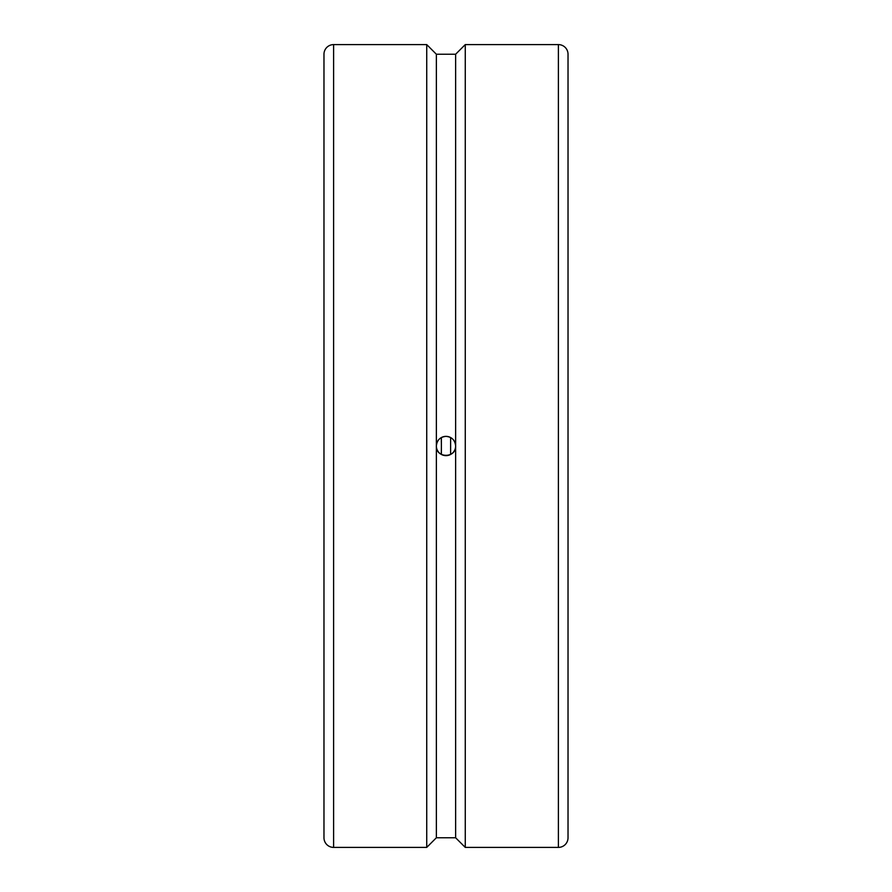 <?xml version="1.0" encoding="UTF-8"?>
<svg xmlns="http://www.w3.org/2000/svg" width="892" height="892" viewBox="0 0 892 892"><rect width="100%" height="100%" fill="white"/><g stroke="black" fill="none" stroke-linecap="round" stroke-linejoin="round"><path stroke-width="1.34" d="M441.384 437.548L441.384 454.452M450.616 437.548L450.616 454.452M558.392 44.6A9.634 9.634 0 0 1 568.026 54.234L568.026 837.766A9.634 9.634 0 0 1 558.392 847.4L558.392 44.6L465.267 44.6L465.267 847.4L558.392 847.4M333.608 847.4A9.634 9.634 0 0 1 323.974 837.766L323.974 54.234A9.634 9.634 0 0 1 333.608 44.6L333.608 847.4L426.733 847.4L426.733 44.6L436.366 54.234L436.366 446A9.634 9.634 0 0 0 446 455.634A9.634 9.634 0 0 0 455.634 446C456.225 458.421 435.775 458.421 436.366 446C436.935 440.146 440.146 436.935 446 436.366C451.854 436.935 455.065 440.146 455.634 446L455.634 837.766L465.267 847.4M436.366 54.234L455.634 54.234L455.634 446A9.634 9.634 0 0 0 446 436.366A9.634 9.634 0 0 0 436.366 446L436.366 837.766L455.634 837.766M568.026 446L568.026 73.501M441.261 454.385A44.745 6.846 90 0 0 441.261 437.615M455.634 54.234L465.267 44.6M436.366 837.766L426.733 847.4M333.608 44.6L426.733 44.6"/></g></svg>
